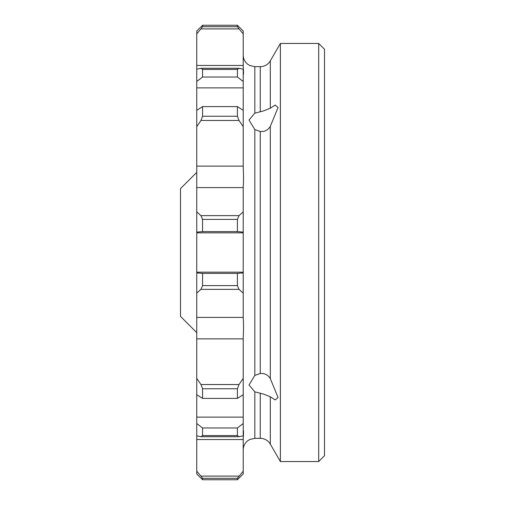 <?xml version="1.0" encoding="UTF-8"?>
<svg xmlns="http://www.w3.org/2000/svg" width="505" height="505" viewBox="0 0 505 505"><rect width="100%" height="100%" fill="white"/><g stroke="black" fill="none" stroke-linecap="round" stroke-linejoin="round"><path stroke-width="0.76" d="M196.754 338.861L243.208 338.861L243.208 337.832C243.625 329.91 243.625 323.32 243.208 318.055L243.208 317.405L196.754 317.405L196.754 473.968L202.562 479.75L237.4 479.75L237.4 478.298L243.208 471.159L243.208 473.968L237.4 479.75L243.208 473.968M243.208 449.734C243.473 446.906 243.473 446.906 243.208 449.734C243.473 446.906 243.473 446.906 243.208 449.734M243.208 31.032L237.4 25.25L243.208 31.032L243.208 33.841L239.01 28.911L200.958 28.911L196.754 33.841L196.754 81.475L202.562 77.031L237.4 77.031L237.4 69.431L239.01 68.333L243.208 69.147L243.208 81.475L237.4 77.031M196.754 33.841L196.754 31.032L202.562 25.25L237.4 25.25L237.4 26.702L239.01 28.911M243.208 55.266C243.473 58.094 243.473 58.094 243.208 55.266C243.473 58.094 243.473 58.094 243.208 55.266M243.246 74.544L243.208 74.462C243.625 74.942 243.625 72.215 243.208 66.269L243.208 33.841M243.208 119.331L243.208 81.475M196.754 317.405L196.754 81.475M196.754 187.595L243.208 187.595L243.208 186.945C243.625 181.686 243.625 175.096 243.208 167.168L243.208 126.629L239.01 120.468L200.958 120.468L196.754 126.629M196.754 272.17L243.208 272.17L243.208 232.104L237.4 231.599L202.562 231.599L196.754 232.104M243.208 317.405L243.208 293.146L239.01 289.365L200.958 289.365L196.754 293.146M243.208 338.861L243.208 394.676L237.4 398.407L202.562 398.407L196.754 394.676M243.208 385.668L243.208 435.853L239.01 436.667L237.4 435.569L237.4 427.969L243.208 423.525M196.754 435.853L200.958 436.667L202.562 435.569L237.4 435.569M196.754 439.539L243.208 439.539L243.208 438.731C243.625 432.791 243.625 430.058 243.208 430.538L243.574 432.223M196.754 473.968L202.562 479.75L202.562 478.298L200.958 476.089L239.01 476.089M196.754 172.363L180.493 188.624L180.493 316.376L196.754 332.637M243.208 439.539L243.208 471.159M196.754 31.032L202.562 25.25L202.562 26.702L200.958 28.911M238.524 68.282L239.01 68.333M201.438 68.282L200.958 68.333L202.562 69.431L202.562 77.031M196.754 110.324L202.562 106.593L202.562 116.245L237.4 116.245L237.4 106.593L243.208 110.324L243.208 126.629M237.4 116.245L239.01 120.468M202.562 116.245L200.958 120.468M243.208 187.595L243.208 232.104M243.208 211.854L239.01 215.635L237.4 219.404L237.4 231.599M196.754 211.854L200.958 215.635L202.562 219.404L202.562 231.599M243.208 272.17L243.208 293.146M243.208 272.896L237.4 273.401L237.4 285.596L239.01 289.365M196.754 272.896L202.562 273.401L202.562 285.596L200.958 289.365M243.208 378.371L239.01 384.532L237.4 388.755L237.4 398.407M196.754 378.371L200.958 384.532L202.562 388.755L202.562 398.407M238.524 436.718L239.01 436.667M201.438 436.718L200.958 436.667M202.562 106.593L237.4 106.593M202.562 273.401L237.4 273.401M196.754 423.525L202.562 427.969L237.4 427.969M202.562 427.969L202.562 435.569M324.507 349.94L324.507 49.263L318.699 43.455L318.699 461.545L324.507 455.737L324.507 349.94M270.314 60.871L270.314 108.228L263.534 110.911L254.823 113.152L254.823 66.679L261.653 66.597C265.441 66.048 268.325 64.141 270.314 60.871L280.376 43.455L280.376 461.545L318.699 461.545M196.754 471.159L200.958 476.089M196.754 69.147L200.958 68.333M270.314 108.228L275.181 105.046L278.053 107.527L270.314 126.383L270.314 378.617C268.811 376.067 266.552 374.382 263.534 373.561L260.258 373.511L254.823 375.423L249.016 384.993L254.823 391.848L254.823 438.321L249.716 439.501L247.633 440.815C244.767 443.175 243.29 446.218 243.208 449.936M254.823 113.152L249.016 120.007L254.823 129.577L254.823 375.423M270.314 378.617L278.053 397.473L275.181 399.954L270.314 396.772L263.534 394.089L254.823 391.848M270.314 126.383C268.811 128.933 266.552 130.618 263.534 131.439L260.258 131.489L254.823 129.577M243.208 65.461L196.754 65.461M243.208 87.883L196.754 87.883M243.208 166.139L196.754 166.139M243.208 232.83L196.754 232.83M196.754 417.117L243.208 417.117M202.562 26.702L237.4 26.702M202.562 69.431L237.4 69.431M202.562 219.404L237.4 219.404M202.562 285.596L237.4 285.596M202.562 388.755L237.4 388.755M202.562 478.298L237.4 478.298M200.958 384.532L239.01 384.532M200.958 215.635L239.01 215.635M260.258 393.515L260.258 438.321L261.956 438.441C265.605 439.066 268.395 440.96 270.314 444.129L280.376 461.545M260.258 131.489L260.258 373.511M260.258 66.679L260.258 111.485M270.314 396.772L270.314 444.129M201.527 436.718L238.436 436.718M280.376 43.455L318.699 43.455M201.527 68.282L238.436 68.282M254.823 66.679L249.716 65.499L247.633 64.186C244.767 61.825 243.29 58.782 243.208 55.064M254.823 438.321L260.258 438.321"/></g></svg>
